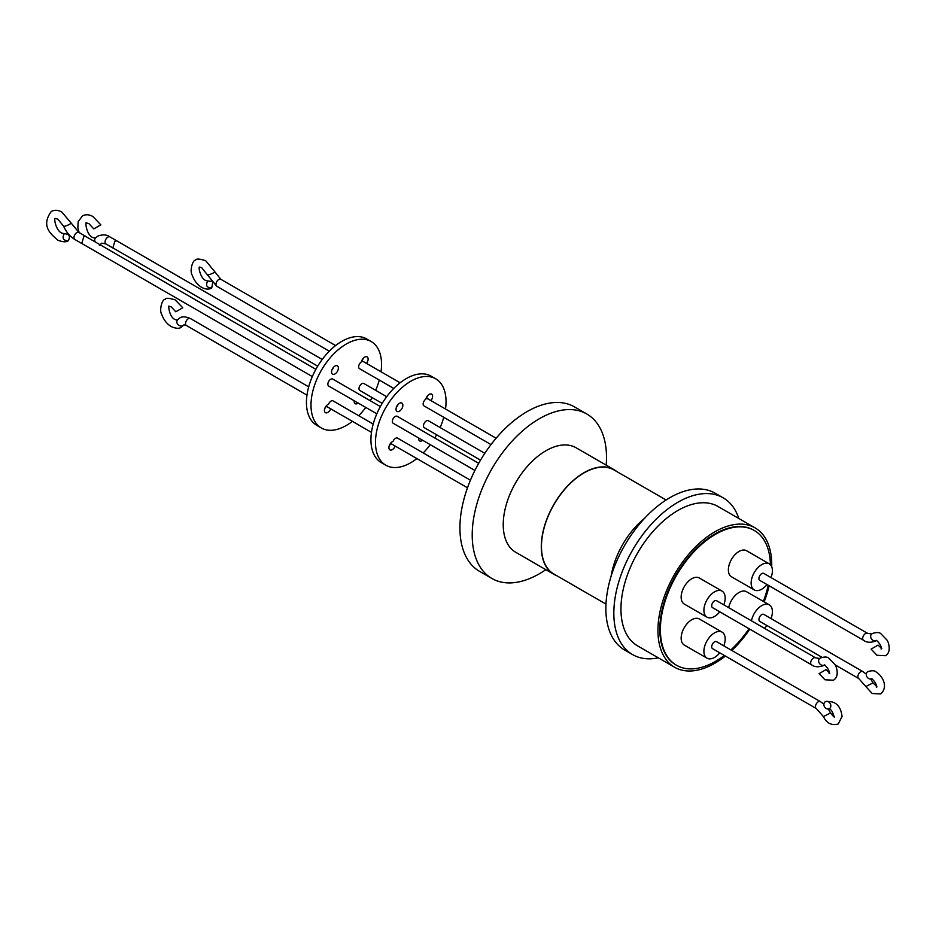 <?xml version="1.0" encoding="UTF-8"?>
<svg xmlns="http://www.w3.org/2000/svg" width="936" height="936" viewBox="0 0 936 936"><rect width="100%" height="100%" fill="white"/><g stroke="black" fill="none" stroke-linecap="round" stroke-linejoin="round"><path stroke-width="1.4" d="M834.198 717.023L834.023 716.449C832.549 711.512 830.875 708.962 828.98 708.774L829.366 708.657A4.025 3.288 60 0 0 830.197 703.533A4.025 3.288 60 0 0 825.341 701.684L825.341 701.684A4.025 3.288 60 0 0 824.417 706.645A4.025 3.288 60 0 0 829.085 708.798M881.806 648.636L878.062 645.115L871.1 649.139L876.997 655.282L885.444 655.726C892.195 651.842 888.053 640.926 886.918 640.013L881.022 633.859C879.629 632.28 876.81 632.128 872.574 633.426L871.732 633.988A4.025 3.276 -128.3 0 1 872.048 633.777M877.009 686.86L873.007 682.859L865.847 686.544L872.2 693.506L880.647 693.95C888.837 686.696 882.238 675.652 876.225 672.083C874.786 670.504 871.978 670.351 867.766 671.65L867.766 671.65A4.025 3.288 60 0 0 866.841 676.611A4.025 3.288 60 0 0 871.51 678.764M829.787 673.124L826.043 669.614L819.07 673.639L824.967 679.782L833.414 680.215C840.177 676.33 836.023 665.414 834.9 664.513L828.992 658.359C827.599 656.768 824.792 656.627 820.544 657.914L819.702 658.488A4.025 3.276 -128.3 0 1 820.03 658.265M68.293 240.786C63.215 240.575 61.858 238.224 64.221 233.731C69.287 233.941 70.645 236.293 68.293 240.786C66.175 242.307 62.677 242.096 57.775 240.142C52.065 234.901 40.096 226.676 51.34 211.431C54.616 209.734 58.126 209.945 61.846 212.074L71.113 223.025A4.072 0.643 156.6 0 1 69.779 224.172A4.072 0.643 156.6 0 1 65.918 225.904A4.072 0.643 156.6 0 1 63.648 226.255L57.775 219.118L55.411 218.486C53.574 216.848 55.505 230.525 61.846 233.099L64.221 233.731M99.356 225.693L95.285 228.045L100.842 224.839L92.921 216.555C89.189 214.426 85.691 214.204 82.415 215.912L78.156 221.75L77.863 227.659L79.127 232.561M181.28 308.623L177.255 310.939L182.754 307.769L175.243 299.93C169.077 297.976 165.719 297.777 165.192 299.333C162.033 298.993 159.05 310.612 161.729 314.367C163.66 319.796 166.83 323.868 171.229 326.605C176.015 328.618 179.373 328.817 181.28 327.202L183.912 324.839L186.334 325.471A4.025 2.328 120 0 1 185.504 323.634A4.025 2.328 120 0 1 188.347 318.708A4.025 2.328 120 0 1 190.359 318.497C185.644 316.543 182.157 316.333 179.899 317.866L177.325 320.159A4.025 3.194 36.8 0 0 178.132 324.698A4.025 3.194 36.8 0 0 182.988 325.67A4.025 3.194 36.8 0 0 183.772 324.979M212.636 282.976L211.735 287.984C206.727 287.773 205.393 285.457 207.722 281.011L211.173 281.326M666.093 500L614.016 469.942A60.103 34.702 120 0 0 583.97 472.914A60.103 34.702 120 0 0 544.693 525.892A60.103 34.702 120 0 0 553.913 574.049L605.978 604.118M658.347 657.856A90.523 52.264 -60 0 1 632.584 654.592A90.523 52.264 -60 0 1 618.708 582.052A90.523 52.264 -60 0 1 677.851 502.281A90.523 52.264 -60 0 1 723.107 497.8A90.523 52.264 -60 0 1 738.82 518.485M723.107 497.8L715.139 493.202A90.523 52.264 120 0 0 669.883 497.683A90.523 52.264 120 0 0 610.74 577.453A90.523 52.264 120 0 0 624.616 649.993L632.584 654.592M725.365 656.042A80.461 46.461 -60 0 1 714.835 663.25A80.461 46.461 -60 0 1 674.599 667.239L637.615 645.887A80.461 46.461 -60 0 1 625.283 581.408A80.461 46.461 -60 0 1 677.851 510.494A80.461 46.461 -60 0 1 718.076 506.516L755.059 527.869A80.461 46.461 -60 0 1 771.709 566.748M674.599 667.239A80.461 46.461 -60 0 1 662.267 602.761A80.461 46.461 -60 0 1 714.835 531.847A80.461 46.461 -60 0 1 755.059 527.869M724.312 655.434A77.817 44.928 -60 0 1 715.397 661.413A77.817 44.928 -60 0 1 676.494 665.262A77.817 44.928 -60 0 1 664.572 602.913A77.817 44.928 -60 0 1 715.397 534.351A77.817 44.928 -60 0 1 754.311 530.49A77.817 44.928 -60 0 1 770.41 564.724M676.213 665.098A77.817 44.928 -60 0 1 675.921 664.934A77.817 44.928 -60 0 1 663.998 602.585A77.817 44.928 -60 0 1 714.835 534.023A77.817 44.928 -60 0 1 753.737 530.162A77.817 44.928 -60 0 1 754.018 530.326M719.784 652.825A15.046 8.693 -60 0 1 714.542 657.435A15.046 8.693 -60 0 1 707.019 658.183A15.046 8.693 -60 0 1 704.714 646.121A15.046 8.693 -60 0 1 714.542 632.865A15.046 8.693 -60 0 1 722.065 632.116A15.046 8.693 -60 0 1 723.809 645.852M707.019 658.183L684.263 645.044A15.046 8.693 -60 0 1 681.958 632.982A15.046 8.693 -60 0 1 691.786 619.726A15.046 8.693 -60 0 1 699.309 618.977L722.065 632.116M767.005 584.555A15.046 8.693 -60 0 1 761.775 589.177A15.046 8.693 -60 0 1 754.252 589.914A15.046 8.693 -60 0 1 751.947 577.863A15.046 8.693 -60 0 1 761.775 564.607A15.046 8.693 -60 0 1 769.298 563.858A15.046 8.693 -60 0 1 771.03 577.594M754.252 589.914L731.484 576.775A15.046 8.693 -60 0 1 729.179 564.724A15.046 8.693 -60 0 1 739.019 551.468A15.046 8.693 -60 0 1 746.542 550.719L769.298 563.858M751.456 620.814A15.046 8.693 -60 0 1 761.775 605.604A15.046 8.693 -60 0 1 769.298 604.855A15.046 8.693 -60 0 1 771.03 618.591M728.699 607.675A15.046 8.693 -60 0 1 739.019 592.465A15.046 8.693 -60 0 1 746.542 591.716L769.298 604.855M719.784 611.828A15.046 8.693 -60 0 1 714.542 616.438A15.046 8.693 -60 0 1 707.019 617.187A15.046 8.693 -60 0 1 704.714 605.124A15.046 8.693 -60 0 1 714.542 591.868A15.046 8.693 -60 0 1 722.065 591.119A15.046 8.693 -60 0 1 723.809 604.855M707.019 617.187L684.263 604.048A15.046 8.693 -60 0 1 681.958 591.985A15.046 8.693 -60 0 1 691.786 578.729A15.046 8.693 -60 0 1 699.309 577.98L722.065 591.119M712.53 648.636A4.025 2.328 -60 0 1 711.922 645.407A4.025 2.328 -60 0 1 714.542 641.862A4.025 2.328 -60 0 1 716.555 641.663L820.322 701.567A4.025 2.328 -60 0 0 818.31 701.766A4.025 2.328 -60 0 0 815.677 705.311A4.025 2.328 -60 0 0 816.297 708.54L712.53 648.636M876.716 640.306L875.593 641.078C870.597 642.88 866.572 642.611 863.518 640.282L759.763 580.367A4.025 2.328 -60 0 1 759.143 577.149A4.025 2.328 -60 0 1 761.775 573.604A4.025 2.328 -60 0 1 763.788 573.405L867.543 633.309L871.732 633.988A4.025 3.276 -128.3 0 0 871.498 638.96A4.025 3.276 -128.3 0 0 876.365 640.552M821.983 657.294L759.763 621.375A4.025 2.328 -60 0 1 759.143 618.146A4.025 2.328 -60 0 1 761.775 614.601A4.025 2.328 -60 0 1 763.788 614.402L862.746 671.533A4.025 2.328 -60 0 0 860.734 671.732A4.025 2.328 -60 0 0 858.101 675.277A4.025 2.328 -60 0 0 858.721 678.506L835.099 664.864M824.698 664.806L823.563 665.566C818.567 667.368 814.542 667.111 811.5 664.771L712.53 607.639A4.025 2.328 -60 0 1 711.922 604.41A4.025 2.328 -60 0 1 714.542 600.865A4.025 2.328 -60 0 1 716.555 600.666L815.513 657.797L819.702 658.488A4.025 3.276 -128.3 0 0 819.468 663.46A4.025 3.276 -128.3 0 0 824.335 665.04M381.01 371.779A49.889 28.805 120 0 0 371.218 341.558A49.889 28.805 120 0 0 346.273 344.027A49.889 28.805 120 0 0 313.677 387.995A49.889 28.805 120 0 0 321.329 427.974A49.889 28.805 120 0 0 346.273 425.494A49.889 28.805 120 0 0 352.392 421.352M371.218 341.558L366.666 338.926A49.889 28.805 120 0 0 341.722 341.406A49.889 28.805 120 0 0 309.126 385.363A49.889 28.805 120 0 0 316.777 425.342L321.329 427.974M334.959 366.07A4.832 2.785 -60 0 1 337.37 365.836A4.832 2.785 -60 0 1 338.118 369.708A4.832 2.785 -60 0 1 334.959 373.955A4.832 2.785 -60 0 1 332.549 374.201A4.832 2.785 -60 0 1 331.812 370.328A4.832 2.785 -60 0 1 334.959 366.07M333.485 367.31A4.832 2.785 -60 0 1 331.882 370.094M358.172 403.053A4.832 2.785 -60 0 1 357.575 403.451A4.832 2.785 -60 0 1 355.165 403.697A4.832 2.785 -60 0 1 354.217 400.772M382.192 403.381L359.822 390.464A4.025 2.328 -60 0 1 359.213 387.247A4.025 2.328 -60 0 1 361.834 383.701A4.025 2.328 -60 0 1 363.847 383.503L386.697 396.688M376.81 413.806L328.688 386.03A4.025 2.328 -60 0 1 328.08 382.801A4.025 2.328 -60 0 1 330.7 379.255A4.025 2.328 -60 0 1 332.713 379.057L380.355 406.563M445.501 409.009A49.889 28.805 120 0 0 435.696 378.787A49.889 28.805 120 0 0 410.752 381.256A49.889 28.805 120 0 0 378.167 425.225A49.889 28.805 120 0 0 385.808 465.204A49.889 28.805 120 0 0 410.752 462.723A49.889 28.805 120 0 0 416.883 458.581M435.696 378.787L431.145 376.155A49.889 28.805 120 0 0 406.201 378.635A49.889 28.805 120 0 0 373.616 422.592A49.889 28.805 120 0 0 381.256 462.571L385.808 465.204M399.45 403.299A4.832 2.785 -60 0 1 401.86 403.065A4.832 2.785 -60 0 1 402.597 406.938A4.832 2.785 -60 0 1 399.45 411.185A4.832 2.785 -60 0 1 397.028 411.43A4.832 2.785 -60 0 1 396.291 407.558A4.832 2.785 -60 0 1 399.45 403.299M396.361 407.324A4.832 2.785 120 0 0 397.975 404.539M422.662 440.283A4.832 2.785 -60 0 1 422.066 440.68A4.832 2.785 -60 0 1 419.656 440.926A4.832 2.785 -60 0 1 418.708 438.001M330.747 408.856A4.832 2.785 -60 0 1 327.846 412.402A4.832 2.785 -60 0 1 325.424 412.647A4.832 2.785 -60 0 1 324.687 408.775A4.832 2.785 -60 0 1 327.846 404.516A4.832 2.785 -60 0 1 328.559 404.2A4.025 2.328 120 0 1 333.052 400.889L373.195 424.066M324.757 408.541A4.832 2.785 120 0 0 326.196 406.224M395.238 446.086A4.832 2.785 -60 0 1 392.324 449.631A4.832 2.785 -60 0 1 389.914 449.877A4.832 2.785 -60 0 1 389.177 446.004A4.832 2.785 -60 0 1 392.324 441.745A4.832 2.785 -60 0 1 393.05 441.429A4.025 2.328 120 0 1 397.543 438.118L470.434 480.203M389.247 445.77A4.832 2.785 120 0 0 390.686 443.453M491.002 444.565L423.973 405.873A4.025 2.328 120 0 1 423.341 402.702A4.025 2.328 120 0 1 425.892 399.157A4.832 2.785 -60 0 1 429.179 394.349A4.832 2.785 -60 0 1 431.601 394.115A4.832 2.785 -60 0 1 430.969 400.62M426.418 397.987A4.832 2.785 120 0 0 427.705 395.589M393.763 388.428L359.482 368.644A4.025 2.328 120 0 1 358.851 365.473A4.025 2.328 120 0 1 361.401 361.928A4.832 2.785 -60 0 1 364.701 357.119A4.832 2.785 -60 0 1 367.111 356.885A4.832 2.785 -60 0 1 366.491 363.39M361.94 360.758A4.832 2.785 120 0 0 363.226 358.359M484.789 453.328L428.337 420.732A4.025 2.328 120 0 0 426.325 420.931A4.025 2.328 120 0 0 423.692 424.476A4.025 2.328 120 0 0 424.312 427.693L480.519 460.149M478.682 463.332L397.203 416.286A4.025 2.328 120 0 0 395.191 416.485A4.025 2.328 120 0 0 392.558 420.03A4.025 2.328 120 0 0 393.178 423.259L474.903 470.445M556.604 575.605A60.349 34.843 -60 0 1 553.784 574.259A60.349 34.843 -60 0 1 544.541 525.903A60.349 34.843 -60 0 1 583.97 472.715A60.349 34.843 -60 0 1 614.145 469.732A60.349 34.843 -60 0 1 616.719 471.498M553.784 574.259L515.736 552.287A60.349 34.843 -60 0 1 506.481 503.931A60.349 34.843 -60 0 1 545.91 450.754A60.349 34.843 -60 0 1 576.085 447.759L614.145 469.732M545.828 569.673A94.945 54.814 -60 0 1 539.358 573.768A94.945 54.814 -60 0 1 491.88 578.471A94.945 54.814 -60 0 1 477.325 502.386A94.945 54.814 -60 0 1 539.358 418.72A94.945 54.814 -60 0 1 586.837 414.016A94.945 54.814 -60 0 1 606.189 465.133M491.88 578.471L479.595 571.381A94.945 54.814 -60 0 1 465.04 495.296A94.945 54.814 -60 0 1 527.062 411.618A94.945 54.814 -60 0 1 574.54 406.914L586.837 414.016M423.189 452.93A49.889 28.805 120 0 0 430.267 444.67M434.76 437.978A49.889 28.805 120 0 0 436.597 434.795M440.142 427.553A49.889 28.805 120 0 0 443.769 417.292M358.71 415.701A49.889 28.805 120 0 0 365.777 407.441M370.282 400.748A49.889 28.805 120 0 0 372.118 397.566M375.664 390.324A49.889 28.805 120 0 0 379.279 380.063M177.255 310.939L175.792 311.793L171.229 306.891L169.217 306.294C168.024 303.978 168.936 317.222 175.243 319.632L177.325 320.159M95.285 228.045L93.799 228.91L88.85 223.599L86.475 222.967C85.036 220.545 86.077 235.006 92.921 237.58L95.378 238.13A4.072 3.264 41 0 0 95.25 241.956M767.005 625.552A15.046 8.693 -60 0 1 764.384 628.278M768.199 585.246A77.817 44.928 -60 0 1 763.331 601.415M749.046 628.723A77.817 44.928 -60 0 1 730.864 649.923M769.146 585.784A80.461 46.461 -60 0 1 764.139 601.871M749.818 629.168A80.461 46.461 -60 0 1 731.8 650.462M816.297 708.54L823.423 716.578L830.583 712.904C833.04 716.192 834.374 717.526 834.584 716.894M863.518 640.282A4.025 2.328 -60 0 1 862.898 637.053A4.025 2.328 -60 0 1 865.531 633.508A4.025 2.328 -60 0 1 867.543 633.309M811.5 664.771A4.025 2.328 -60 0 1 810.88 661.553A4.025 2.328 -60 0 1 813.501 658.008A4.025 2.328 -60 0 1 815.513 657.797M71.113 223.025L78.881 232.421A4.072 2.352 120 0 0 76.846 232.619A4.072 2.352 120 0 0 74.19 236.211A4.072 2.352 120 0 0 74.81 239.464L81.76 243.477M95.378 238.13L97.835 236.094C102.843 234.292 106.879 234.55 109.945 236.902A4.072 2.352 120 0 0 107.909 237.1A4.072 2.352 120 0 0 105.253 240.681A4.072 2.352 120 0 0 105.873 243.945L101.907 243.149L99.356 245.267M99.508 244.425A4.072 3.264 41 0 0 100.842 244.027A4.072 3.264 41 0 0 101.521 243.465M211.735 287.984C208.915 289.622 205.569 289.423 201.685 287.387C197.285 284.649 194.115 280.578 192.184 275.149C189.505 271.393 192.488 259.775 195.647 260.114C196.174 258.558 199.532 258.757 205.709 260.711L214.742 271.686A4.025 0.796 158.1 0 1 213.443 272.891A4.025 0.796 158.1 0 1 209.57 274.517A4.025 0.796 158.1 0 1 207.266 274.681L216.789 286.252A4.025 2.328 120 0 1 216.169 283.035A4.025 2.328 120 0 1 218.802 279.49A4.025 2.328 120 0 1 220.814 279.279L335.591 345.56M611.138 576.143A60.103 34.702 -60 0 1 644.448 518.45M315.877 369.334L85.773 236.492L83.795 236.656L81.748 243.454L312.331 376.576M322.206 359.459L116.906 240.926L114.859 241.125L112.87 247.888M865.847 686.544L858.721 678.506M825.341 701.684L825.341 701.684C835.123 700.467 840.703 705.393 842.061 716.449L838.223 723.984C831.624 725.763 826.687 723.294 823.423 716.578M876.622 686.977L876.318 687.258C876.798 684.906 875.429 682.168 872.2 679.056L871.79 678.623M207.266 274.681L201.685 267.673L199.672 267.076C197.894 266.421 200.725 278.975 205.709 280.414L207.722 281.011M876.599 640.388L876.997 640.832C880.226 643.945 881.595 646.671 881.115 649.034L881.419 648.753M824.569 664.888L824.967 665.32C828.196 668.433 829.577 671.17 829.097 673.522L829.401 673.253M105.873 243.945L112.823 247.958M317.714 366.151L112.882 247.9M308.704 386.837L190.359 318.497M329.285 351.199L216.789 286.252M496.103 438.224L426.278 397.905M400.081 382.789L361.787 360.676M467.485 487.796L390.534 443.371M371.463 432.35L326.056 406.142M306.973 395.121L186.334 325.471M214.742 271.686L220.814 279.279M109.945 236.902L116.895 240.915M78.881 232.421L85.831 236.434M74.81 239.464C70.001 236.539 66.28 232.14 63.648 226.255M873.007 682.859L870.644 678.974M866.315 674.131L862.746 671.533M830.583 712.904L828.22 709.008M823.891 704.164L820.322 701.567"/></g></svg>
